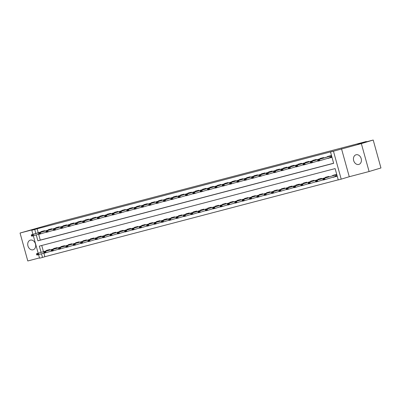 <?xml version="1.0" encoding="UTF-8"?>
<svg xmlns="http://www.w3.org/2000/svg" width="401" height="401" viewBox="0 0 401 401"><rect width="100%" height="100%" fill="white"/><g stroke="black" fill="none" stroke-linecap="round" stroke-linejoin="round"><path stroke-width="0.6" d="M33.047 249.793A5.012 3.885 -106.7 0 0 33.148 249.763A5.012 3.885 -106.7 0 0 35.448 243.908A5.012 3.885 -106.7 0 0 30.366 240.129A5.012 3.885 -106.7 0 0 30.265 240.159A5.012 3.885 -106.7 0 0 27.965 246.013A5.012 3.885 -106.7 0 0 33.047 249.793M358.775 164.435A5.012 3.885 -106.7 0 0 358.875 164.405A5.012 3.885 -106.7 0 0 361.176 158.55A5.012 3.885 -106.7 0 0 356.093 154.771A5.012 3.885 -106.7 0 0 355.993 154.801A5.012 3.885 -106.7 0 0 353.692 160.656A5.012 3.885 -106.7 0 0 358.775 164.435M43.854 253.061L44.867 256.715L42.496 257.427L39.559 258.194L38.571 254.645M366.409 141.814L366.324 141.508L55.869 222.866L20.05 233.036L27.794 260.966L39.478 257.908M366.324 141.508L357.782 144.074L373.206 140.034L380.95 167.964L369.09 171.528L361.346 143.598L333.457 151.217L341.201 179.147L338.264 179.919L335.121 168.595L39.353 246.104L41.087 252.354M341.517 148.791L349.266 176.726L369.09 171.528M349.266 176.726L341.201 179.147M44.867 256.715L338.238 179.833M373.206 140.034L361.346 143.598M41.749 245.472L43.458 251.638M333.131 177.142L336.705 176.39L336.178 174.5L332.655 175.422L332.74 175.718M328.955 176.856L328.835 176.425L325.311 177.347L325.396 177.643M329.351 178.28L328.379 178.57M321.612 178.781L321.497 178.35L317.968 179.272L318.053 179.568M322.008 180.204L321.036 180.495M314.274 180.706L314.153 180.275L310.63 181.197L310.71 181.493M314.665 182.124L313.692 182.42M306.93 182.63L306.81 182.199L303.286 183.122L303.367 183.417M307.321 184.049L306.349 184.345M299.587 184.555L299.467 184.124L295.943 185.046L296.023 185.342M299.978 185.974L299.006 186.27M292.244 186.48L292.123 186.049L288.6 186.971L288.68 187.267M292.635 187.899L291.662 188.189M284.9 188.4L284.78 187.969L281.256 188.896L281.337 189.192M285.296 189.823L284.319 190.114M277.557 190.325L277.437 189.894L273.913 190.821L273.993 191.117M277.953 191.748L276.981 192.039M270.214 192.249L270.094 191.818L266.57 192.741L266.65 193.036M270.61 193.673L269.637 193.964M262.871 194.174L262.75 193.743L259.226 194.665L259.312 194.961M263.267 195.598L262.294 195.888M255.527 196.099L255.407 195.668L251.883 196.59L251.968 196.886M255.923 197.523L254.951 197.813M248.184 198.024L248.069 197.593L244.54 198.515L244.625 198.811M248.58 199.442L247.607 199.738M240.846 199.949L240.725 199.518L237.202 200.44L237.282 200.736M241.237 201.367L240.264 201.663M233.502 201.873L233.382 201.442L229.858 202.365L229.938 202.66M233.893 203.292L232.921 203.588M226.159 203.793L226.039 203.362L222.515 204.289L222.595 204.585M226.55 205.217L225.578 205.507M218.816 205.718L218.695 205.287L215.172 206.214L215.252 206.51M219.207 207.142L218.234 207.432M211.472 207.643L211.352 207.212L207.828 208.139L207.908 208.43M211.868 209.066L210.891 209.357M204.129 209.568L204.009 209.137L200.485 210.059L200.565 210.355M204.525 210.991L203.553 211.282M196.786 211.492L196.665 211.061L193.142 211.984L193.222 212.279M197.182 212.916L196.209 213.207M189.442 213.417L189.322 212.986L185.798 213.908L185.884 214.204M189.838 214.836L188.866 215.131M182.099 215.342L181.979 214.911L178.455 215.833L178.54 216.129M182.495 216.761L181.523 217.056M174.756 217.267L174.641 216.836L171.112 217.758L171.197 218.054M175.152 218.685L174.179 218.981M167.417 219.192L167.297 218.761L163.773 219.683L163.854 219.979M167.808 220.61L166.836 220.901M160.074 221.111L159.954 220.68L156.43 221.608L156.51 221.903M160.465 222.535L159.493 222.826M152.731 223.036L152.611 222.605L149.087 223.532L149.167 223.828M153.122 224.46L152.149 224.75M145.388 224.961L145.267 224.53L141.743 225.457L141.824 225.748M145.779 226.385L144.806 226.675M138.044 226.886L137.924 226.455L134.4 227.377L134.48 227.673M138.44 228.309L137.463 228.6M130.701 228.811L130.581 228.38L127.057 229.302L127.137 229.598M131.097 230.234L130.119 230.525M123.358 230.735L123.237 230.304L119.714 231.227L119.794 231.522M123.754 232.154L122.781 232.45M116.014 232.66L115.894 232.229L112.37 233.151L112.455 233.447M116.41 234.079L115.438 234.374M108.671 234.585L108.551 234.154L105.027 235.076L105.112 235.372M109.067 236.004L108.095 236.299M101.328 236.51L101.212 236.079L97.684 237.001L97.769 237.297M101.724 237.928L100.751 238.219M93.984 238.43L93.869 237.999L90.34 238.926L90.425 239.222M94.38 239.853L93.408 240.144M86.646 240.354L86.526 239.923L83.002 240.851L83.082 241.146M87.037 241.778L86.065 242.069M79.303 242.279L79.182 241.848L75.659 242.77L75.739 243.066M79.694 243.703L78.721 243.993M71.959 244.204L71.839 243.773L68.315 244.695L68.396 244.991M72.35 245.628L71.378 245.918M64.616 246.129L64.496 245.698L60.972 246.62L61.052 246.916M65.012 247.552L64.035 247.843M57.273 248.054L57.153 247.623L53.629 248.545L53.709 248.841M57.669 249.472L56.691 249.768M49.93 249.978L49.809 249.547L46.285 250.47L46.366 250.765M50.325 251.397L49.353 251.693M36.245 234.901L37.889 240.816L333.657 163.307L330.519 151.984L332.89 151.272L37.123 228.781L38.225 232.765M38.621 234.189L40.26 240.104L333.632 163.222M327.898 158.27L331.472 157.513L330.945 155.628L327.422 156.55L327.502 156.846M323.722 157.984L323.602 157.553L320.078 158.475L320.158 158.771M324.118 159.403L323.146 159.698M316.379 159.909L316.259 159.478L312.735 160.4L312.82 160.696M316.775 161.327L315.803 161.623M309.036 161.834L308.92 161.403L305.392 162.325L305.477 162.621M309.432 163.252L308.459 163.548M301.692 163.758L301.577 163.327L298.048 164.25L298.133 164.545M302.088 165.177L301.116 165.468M294.354 165.678L294.234 165.247L290.71 166.174L290.79 166.47M294.745 167.102L293.773 167.392M287.011 167.603L286.89 167.172L283.367 168.099L283.447 168.395M287.402 169.027L286.429 169.317M279.667 169.528L279.547 169.097L276.023 170.019L276.104 170.315M280.058 170.951L279.086 171.242M272.324 171.453L272.204 171.021L268.68 171.944L268.76 172.24M272.715 172.876L271.743 173.167M264.981 173.377L264.861 172.946L261.337 173.869L261.417 174.164M265.377 174.801L264.399 175.092M257.637 175.302L257.517 174.871L253.993 175.793L254.074 176.089M258.033 176.721L257.061 177.016M250.294 177.227L250.174 176.796L246.65 177.718L246.73 178.014M250.69 178.645L249.718 178.941M242.951 179.152L242.831 178.721L239.307 179.643L239.392 179.939M243.347 180.57L242.374 180.866M235.608 181.072L235.487 180.645L231.963 181.568L232.049 181.864M236.004 182.495L235.031 182.786M228.264 182.996L228.149 182.565L224.62 183.493L224.705 183.788M228.66 184.42L227.688 184.711M220.926 184.921L220.806 184.49L217.282 185.417L217.362 185.708M221.317 186.345L220.344 186.635M213.583 186.846L213.462 186.415L209.939 187.337L210.019 187.633M213.974 188.269L213.001 188.56M206.239 188.771L206.119 188.34L202.595 189.262L202.675 189.558M206.63 190.194L205.658 190.485M198.896 190.696L198.776 190.264L195.252 191.187L195.332 191.483M199.287 192.114L198.315 192.41M191.553 192.62L191.432 192.189L187.909 193.112L187.989 193.407M191.949 194.039L190.971 194.335M184.209 194.545L184.089 194.114L180.565 195.036L180.645 195.332M184.605 195.964L183.633 196.259M176.866 196.47L176.746 196.039L173.222 196.961L173.302 197.257M177.262 197.888L176.29 198.179M169.523 198.39L169.402 197.959L165.879 198.886L165.964 199.182M169.919 199.813L168.946 200.104M162.179 200.315L162.059 199.883L158.535 200.811L158.621 201.107M162.575 201.738L161.603 202.029M154.836 202.239L154.721 201.808L151.192 202.736L151.277 203.026M155.232 203.663L154.26 203.954M147.498 204.164L147.378 203.733L143.854 204.655L143.934 204.951M147.889 205.588L146.916 205.878M140.155 206.089L140.034 205.658L136.51 206.58L136.591 206.876M140.545 207.512L139.573 207.803M132.811 208.014L132.691 207.583L129.167 208.505L129.247 208.801M133.202 209.432L132.23 209.728M125.468 209.939L125.348 209.507L121.824 210.43L121.904 210.725M125.859 211.357L124.886 211.653M118.125 211.863L118.004 211.432L114.48 212.355L114.561 212.65M118.521 213.282L117.543 213.578M110.781 213.788L110.661 213.357L107.137 214.279L107.217 214.575M111.177 215.207L110.2 215.497M103.438 215.708L103.318 215.277L99.794 216.204L99.874 216.5M103.834 217.131L102.862 217.422M96.095 217.633L95.974 217.202L92.451 218.129L92.536 218.425M96.491 219.056L95.518 219.347M88.751 219.558L88.631 219.126L85.107 220.049L85.192 220.344M89.147 220.981L88.175 221.272M81.408 221.482L81.293 221.051L77.764 221.974L77.849 222.269M81.804 222.906L80.832 223.197M74.065 223.407L73.949 222.976L70.421 223.898L70.506 224.194M74.461 224.831L73.488 225.121M66.726 225.332L66.606 224.901L63.082 225.823L63.163 226.119M67.117 226.75L66.145 227.046M59.383 227.257L59.263 226.826L55.739 227.748L55.819 228.044M59.774 228.675L58.802 228.971M52.04 229.182L51.919 228.75L48.396 229.673L48.476 229.968M52.431 230.6L51.458 230.896M44.696 231.106L44.576 230.675L41.052 231.598L41.133 231.893M45.092 232.525L44.115 232.816M32.947 234.354L31.809 230.264L39.874 227.838L20.05 233.036M31.809 230.264L34.747 229.492L35.854 233.477M37.123 228.781L34.747 229.492M330.519 151.984L333.457 151.217M38.18 253.226L33.338 235.768M41.483 253.773L42.496 257.427M40.26 240.104L37.889 240.816M329.562 157.954L327.943 158.44M334.795 176.826L333.181 177.312M329.276 157.768L331.457 157.468M317.682 160.43L318.63 160.425L317.682 160.43L317.702 159.793L328.9 156.41L329.046 156.074M331.015 155.874L319.467 159.332L319.843 160.691L318.078 161.152L317.747 160.656M331.391 157.232L319.843 160.691L318.63 160.425M317.702 159.793L319.467 159.332L318.564 160.2M336.69 176.34L334.509 176.64M335.306 175.016L322.935 178.666L335.306 175.016L335.682 176.375L336.624 176.104M323.797 179.072L322.915 179.302L323.863 179.297L324.7 178.204L325.076 179.563L335.682 176.375M334.133 175.282L334.279 174.946M323.863 179.297L325.076 179.563L323.311 180.024L322.98 179.528M322.935 178.666L322.915 179.302M310.339 162.355L311.286 162.35L310.339 162.355L310.359 161.718L321.557 158.335L321.702 157.999M323.672 157.793L312.123 161.257L312.499 162.616L310.735 163.077L310.404 162.58M317.958 160.971L312.499 162.616L311.286 162.35M310.359 161.718L312.123 161.257L311.221 162.119M302.996 164.275L303.943 164.275L302.996 164.275L303.016 163.643L313.572 160.47L314.359 159.924M316.329 159.718L304.78 163.177L305.156 164.54L303.392 165.001L303.061 164.505M310.615 162.896L305.156 164.54L303.943 164.275M303.016 163.643L304.78 163.177L303.878 164.044M295.657 166.199L296.6 166.194L295.657 166.199L295.672 165.563L306.229 162.395L307.016 161.849M308.986 161.643L297.437 165.102L297.813 166.46L296.053 166.926L295.717 166.43M303.276 164.821L297.813 166.46L296.6 166.194M295.672 165.563L297.437 165.102L296.534 165.969M327.963 176.941L315.592 180.59L328.018 177.137M316.454 180.996L315.577 181.227L316.519 181.222L317.356 180.129L317.732 181.488L323.196 179.843M326.79 177.207L326.935 176.871M316.519 181.222L317.732 181.488L315.973 181.949L315.637 181.452M315.592 180.59L315.577 181.227M321.557 178.58L308.249 182.515L321.562 178.595M309.111 182.921L308.234 183.152L309.176 183.147L310.013 182.054L310.389 183.412L315.853 181.768M319.447 179.132L319.592 178.796M309.176 183.147L310.389 183.412L308.63 183.874L308.294 183.377M308.249 182.515L308.234 183.152M314.214 180.505L300.91 184.44L314.219 180.515M301.773 184.841L300.89 185.077L301.833 185.072L302.67 183.979L303.046 185.337L308.509 183.693M312.103 181.057L312.249 180.721M301.833 185.072L303.046 185.337L301.286 185.798L300.95 185.302M300.91 184.44L300.89 185.077M288.314 168.124L289.256 168.119L288.314 168.124L288.329 167.488L299.527 164.109L299.672 163.773M301.642 163.568L290.093 167.027L290.469 168.385L288.71 168.846L288.374 168.35M295.933 166.746L290.469 168.385L289.256 168.119M288.329 167.488L290.093 167.027L289.191 167.894M305.933 182.716L293.567 186.365L305.988 182.911M294.429 186.766L293.547 186.996L294.489 186.996L295.326 185.899L295.702 187.262L301.166 185.618M304.76 182.981L304.905 182.645M294.489 186.996L295.702 187.262L293.943 187.723L293.607 187.227M293.567 186.365L293.547 186.996M280.971 170.049L281.913 170.044L280.971 170.049L280.991 169.412L292.184 166.034L292.329 165.698M294.299 165.493L282.75 168.951L283.126 170.31L281.367 170.771L281.031 170.275M288.59 168.671L283.126 170.31L281.913 170.044M280.991 169.412L282.75 168.951L281.853 169.818M273.627 171.974L274.57 171.969L273.627 171.974L273.647 171.337L284.199 168.164L284.986 167.623M286.956 167.417L275.407 170.876L275.783 172.235L274.023 172.696L273.688 172.199M281.246 170.595L275.783 172.235L274.57 171.969M273.647 171.337L275.407 170.876L274.51 171.743M266.284 173.899L267.226 173.894L266.284 173.899L266.304 173.262L276.855 170.089L277.642 169.543M279.612 169.342L268.063 172.801L268.444 174.159L266.68 174.62L266.344 174.124M273.903 172.52L268.444 174.159L267.226 173.894M266.304 173.262L268.063 172.801L267.166 173.668M258.941 175.823L259.883 175.818L258.941 175.823L258.961 175.187L269.512 172.014L270.299 171.468M272.269 171.267L260.72 174.726L261.101 176.084L259.337 176.545L259.006 176.049M266.56 174.44L261.101 176.084L259.883 175.818M258.961 175.187L260.72 174.726L259.823 175.593M251.597 177.748L252.54 177.743L251.597 177.748L251.617 177.112L262.815 173.728L262.961 173.392M262.815 173.728L253.382 176.651L253.758 178.009L251.993 178.47L251.663 177.974M259.216 176.365L253.758 178.009L252.54 177.743M251.617 177.112L253.382 176.651L252.48 177.518M298.595 184.64L286.224 188.285L298.645 184.836M287.086 188.691L286.204 188.921L287.146 188.916L287.983 187.823L288.364 189.182L293.823 187.543M297.417 184.906L297.562 184.57M287.146 188.916L288.364 189.182L286.6 189.648L286.264 189.152M286.224 188.285L286.204 188.921M292.189 186.275L278.88 190.209L292.189 186.29M279.743 190.615L278.86 190.846L279.803 190.841L280.64 189.748L281.021 191.107L286.479 189.467M290.073 186.831L290.219 186.495M279.803 190.841L281.021 191.107L279.256 191.568L278.926 191.071M278.88 190.209L278.86 190.846M284.845 188.199L271.537 192.134L284.85 188.214M272.399 192.54L271.517 192.771L272.459 192.766L273.302 191.673L273.677 193.031L279.136 191.392M282.735 188.756L282.88 188.42M272.459 192.766L273.677 193.031L271.913 193.493L271.582 192.996M271.537 192.134L271.517 192.771M277.502 190.124L264.194 194.059L277.507 190.139M265.056 194.465L264.174 194.696L265.121 194.691L265.958 193.598L266.334 194.956L271.793 193.317M275.392 190.675L275.537 190.345M265.121 194.691L266.334 194.956L264.57 195.417L264.239 194.921M264.194 194.059L264.174 194.696M270.159 192.049L256.851 195.984L270.164 192.064M257.713 196.39L256.83 196.62L257.778 196.615L258.615 195.523L258.991 196.881L264.449 195.242M268.048 192.6L268.194 192.264M257.778 196.615L258.991 196.881L257.226 197.342L256.896 196.846M256.851 195.984L256.83 196.62M244.254 179.673L245.201 179.668L244.254 179.673L244.274 179.036L255.472 175.653L255.617 175.317M255.472 175.653L246.039 178.575L246.415 179.934L244.65 180.395L244.319 179.899M251.873 178.29L246.415 179.934L245.201 179.668M244.274 179.036L246.039 178.575L245.136 179.437M262.815 193.974L249.507 197.909L262.82 193.989M250.369 198.315L249.487 198.545L250.435 198.54L251.272 197.447L251.648 198.806L257.106 197.162M260.705 194.525L260.85 194.189M250.435 198.54L251.648 198.806L249.883 199.267L249.552 198.771M249.507 197.909L249.487 198.545M236.911 181.593L237.858 181.593L236.911 181.593L236.931 180.961L248.129 177.578L248.274 177.242M250.244 177.036L238.695 180.495L239.071 181.853L237.307 182.32L236.976 181.823M244.53 180.214L239.071 181.853L237.858 181.593M236.931 180.961L238.695 180.495L237.793 181.362M255.472 195.899L242.164 199.833L255.477 195.914M243.026 200.239L242.149 200.47L243.091 200.465L243.928 199.372L244.304 200.731L249.768 199.086M253.362 196.45L253.507 196.114M243.091 200.465L244.304 200.731L242.545 201.192L242.209 200.695M242.164 199.833L242.149 200.47M229.567 183.518L230.515 183.513L229.567 183.518L229.588 182.881L240.785 179.503L240.931 179.167M242.901 178.961L231.352 182.42L231.728 183.778L229.963 184.244L229.633 183.743M237.186 182.139L231.728 183.778L230.515 183.513M229.588 182.881L231.352 182.42L230.45 183.287M248.129 197.823L234.821 201.758L248.134 197.833M235.683 202.159L234.806 202.395L235.748 202.39L236.585 201.297L236.961 202.655L242.425 201.011M246.019 198.375L246.164 198.039M235.748 202.39L236.961 202.655L235.202 203.117L234.866 202.62M234.821 201.758L234.806 202.395M222.229 185.442L223.172 185.437L222.229 185.442L222.244 184.806L233.442 181.427L233.588 181.092M233.442 181.427L224.009 184.345L224.385 185.703L222.625 186.164L222.289 185.668M229.848 184.064L224.385 185.703L223.172 185.437M222.244 184.806L224.009 184.345L223.106 185.212M240.785 199.748L227.482 203.683L240.79 199.758M228.344 204.084L227.462 204.315L228.405 204.315L229.242 203.217L229.618 204.575L235.081 202.936M238.675 200.299L238.821 199.964M228.405 204.315L229.618 204.575L227.858 205.041L227.522 204.545M227.482 203.683L227.462 204.315M214.886 187.367L215.828 187.362L214.886 187.367L214.901 186.731L226.099 183.352L226.244 183.016M226.099 183.352L216.665 186.27L217.041 187.628L215.282 188.089L214.946 187.593M222.505 185.989L217.041 187.628L215.828 187.362M214.901 186.731L216.665 186.27L215.763 187.137M233.442 201.668L220.139 205.603L233.447 201.683M221.001 206.009L220.119 206.239L221.061 206.234L221.898 205.142L222.274 206.5L227.738 204.861M231.332 202.224L231.477 201.888M221.061 206.234L222.274 206.5L220.515 206.966L220.179 206.465M220.139 205.603L220.119 206.239M207.543 189.292L208.485 189.287L207.543 189.292L207.563 188.655L218.114 185.483L218.901 184.941M220.871 184.736L209.322 188.194L209.698 189.553L207.939 190.014L207.603 189.518M215.162 187.914L209.698 189.553L208.485 189.287M207.563 188.655L209.322 188.194L208.425 189.061M226.104 203.593L212.796 207.528L226.104 203.608M213.658 207.934L212.776 208.164L213.718 208.159L214.555 207.066L214.936 208.425L220.395 206.786M223.989 204.149L224.134 203.813M213.718 208.159L214.936 208.425L213.172 208.886L212.836 208.39M212.796 207.528L212.776 208.164M200.199 191.217L201.142 191.212L200.199 191.217L200.219 190.58L210.771 187.407L211.558 186.861M213.527 186.66L201.979 190.119L202.355 191.477L200.595 191.939L200.259 191.442M207.818 189.838L202.355 191.477L201.142 191.212M200.219 190.58L201.979 190.119L201.081 190.986M192.856 193.142L193.798 193.137L192.856 193.142L192.876 192.505L203.427 189.332L204.214 188.786M206.184 188.585L194.635 192.044L195.016 193.402L193.252 193.863L192.916 193.367M200.475 191.758L195.016 193.402L193.798 193.137M192.876 192.505L194.635 192.044L193.738 192.911M185.513 195.066L186.455 195.061L185.513 195.066L185.533 194.43L196.084 191.257L196.871 190.711M196.726 191.046L187.292 193.969L187.673 195.327L185.909 195.788L185.578 195.292M193.132 193.683L187.673 195.327L186.455 195.061M185.533 194.43L187.292 193.969L186.395 194.836M178.169 196.991L179.112 196.986L178.169 196.991L178.189 196.355L189.387 192.971L189.533 192.635M189.387 192.971L179.954 195.888L180.33 197.252L178.565 197.713L178.234 197.217M185.788 195.608L180.33 197.252L179.112 196.986M178.189 196.355L179.954 195.888L179.052 196.756M170.826 198.911L171.773 198.911L170.826 198.911L170.846 198.279L182.044 194.896L182.189 194.56M184.159 194.355L172.61 197.813L172.986 199.172L171.222 199.638L170.891 199.142M178.445 197.533L172.986 199.172L171.773 198.911M170.846 198.279L172.61 197.813L171.708 198.68M163.483 200.836L164.43 200.831L163.483 200.836L163.503 200.199L174.701 196.821L174.846 196.485M176.816 196.279L165.267 199.738L165.643 201.096L163.879 201.558L163.548 201.061M171.102 199.457L165.643 201.096L164.43 200.831M163.503 200.199L165.267 199.738L164.365 200.605M156.139 202.761L157.087 202.756L156.139 202.761L156.159 202.124L167.357 198.746L167.503 198.41M167.357 198.746L157.924 201.663L158.3 203.021L156.535 203.482L156.205 202.986M163.758 201.382L158.3 203.021L157.087 202.756M156.159 202.124L157.924 201.663L157.022 202.53M148.801 204.685L149.743 204.68L148.801 204.685L148.816 204.049L160.014 200.67L160.159 200.335M160.014 200.67L150.581 203.588L150.956 204.946L149.197 205.407L148.861 204.911M156.42 203.307L150.956 204.946L149.743 204.68M148.816 204.049L150.581 203.588L149.678 204.455M141.458 206.61L142.4 206.605L141.458 206.61L141.473 205.974L152.029 202.801L152.816 202.259M154.786 202.054L143.237 205.512L143.613 206.871L141.854 207.332L141.518 206.836M149.077 205.232L143.613 206.871L142.4 206.605M141.473 205.974L143.237 205.512L142.335 206.38M134.114 208.535L135.057 208.53L134.114 208.535L134.135 207.898L144.686 204.726L145.473 204.179M147.443 203.979L135.894 207.437L136.27 208.796L134.51 209.257L134.175 208.761M141.733 207.157L136.27 208.796L135.057 208.53M134.135 207.898L135.894 207.437L134.997 208.304M126.771 210.46L127.713 210.455L126.771 210.46L126.791 209.823L137.343 206.65L138.129 206.104M140.099 205.903L128.551 209.362L128.927 210.72L127.167 211.182L126.831 210.685M134.39 209.076L128.927 210.72L127.713 210.455M126.791 209.823L128.551 209.362L127.653 210.229M119.428 212.385L120.37 212.38L119.428 212.385L119.448 211.748L129.999 208.575L130.786 208.029M130.641 208.365L121.207 211.287L121.583 212.645L119.824 213.106L119.488 212.61M127.047 211.001L121.583 212.645L120.37 212.38M119.448 211.748L121.207 211.287L120.31 212.154M112.085 214.304L113.027 214.304L112.085 214.304L112.105 213.673L122.656 210.5L123.443 209.954M123.297 210.289L113.864 213.207L114.245 214.57L112.48 215.031L112.15 214.535M119.704 212.926L114.245 214.57L113.027 214.304M112.105 213.673L113.864 213.207L112.967 214.074M104.741 216.229L105.684 216.229L104.741 216.229L104.761 215.593L115.959 212.214L116.1 211.878M118.074 211.673L106.526 215.131L106.902 216.49L105.137 216.956L104.806 216.46M112.36 214.851L106.902 216.49L105.684 216.229M104.761 215.593L106.526 215.131L105.623 215.999M97.398 218.154L98.345 218.149L97.398 218.154L97.418 217.517L108.616 214.139L108.761 213.803M110.731 213.598L99.182 217.056L99.558 218.415L97.794 218.876L97.463 218.38M105.017 216.776L99.558 218.415L98.345 218.149M97.418 217.517L99.182 217.056L98.28 217.923M90.055 220.079L91.002 220.074L90.055 220.079L90.075 219.442L101.273 216.064L101.418 215.728M101.273 216.064L91.839 218.981L92.215 220.339L90.451 220.801L90.12 220.304M97.674 218.7L92.215 220.339L91.002 220.074M90.075 219.442L91.839 218.981L90.937 219.848M82.711 222.004L83.659 221.999L82.711 222.004L82.731 221.367L93.929 217.989L94.075 217.653M93.929 217.989L84.496 220.906L84.872 222.264L83.107 222.725L82.776 222.229M90.33 220.625L84.872 222.264L83.659 221.999M82.731 221.367L84.496 220.906L83.593 221.773M75.373 223.928L76.315 223.923L75.373 223.928L75.388 223.292L85.944 220.119L86.731 219.578M88.701 219.372L77.152 222.831L77.528 224.189L75.769 224.65L75.433 224.154M82.992 222.55L77.528 224.189L76.315 223.923M75.388 223.292L77.152 222.831L76.25 223.698M218.761 205.518L205.452 209.452L218.761 205.533M206.315 209.858L205.432 210.089L206.375 210.084L207.212 208.991L207.593 210.35L213.051 208.71M216.645 206.074L216.791 205.738M206.375 210.084L207.593 210.35L205.828 210.811L205.497 210.314M205.452 209.452L205.432 210.089M211.417 207.442L198.109 211.377L211.422 207.457M198.971 211.783L198.089 212.014L199.031 212.009L199.873 210.916L200.249 212.274L205.708 210.635M209.307 207.994L209.447 207.663M199.031 212.009L200.249 212.274L198.485 212.736L198.154 212.239M198.109 211.377L198.089 212.014M203.137 209.653L190.766 213.302L203.192 209.848M191.628 213.708L190.746 213.939L191.693 213.933L192.53 212.841L192.906 214.199L198.365 212.56M201.964 209.918L202.109 209.583M191.693 213.933L192.906 214.199L191.142 214.66L190.811 214.164M190.766 213.302L190.746 213.939M195.793 211.578L183.422 215.227L195.848 211.773M184.285 215.633L183.402 215.863L184.35 215.858L185.187 214.766L185.563 216.124L191.021 214.48M194.62 211.843L194.766 211.507M184.35 215.858L185.563 216.124L183.798 216.585L183.468 216.089M183.422 215.227L183.402 215.863M189.387 213.217L176.079 217.152L189.392 213.227M176.941 217.558L176.059 217.788L177.006 217.783L177.844 216.69L178.219 218.049L183.678 216.405M187.277 213.768L187.422 213.432M177.006 217.783L178.219 218.049L176.455 218.51L176.124 218.014M176.079 217.152L176.059 217.788M182.044 215.142L168.736 219.076L182.049 215.152M169.598 219.477L168.721 219.713L169.663 219.708L170.5 218.61L170.876 219.974L176.34 218.329M179.934 215.693L180.079 215.357M169.663 219.708L170.876 219.974L169.117 220.435L168.781 219.938M168.736 219.076L168.721 219.713M173.763 217.352L161.392 221.001L173.818 217.548M162.255 221.402L161.377 221.633L162.32 221.633L163.157 220.535L163.533 221.893L168.996 220.254M172.59 217.618L172.736 217.282M162.32 221.633L163.533 221.893L161.773 222.36L161.438 221.863M161.392 221.001L161.377 221.633M166.42 219.277L154.054 222.921L166.475 219.472M154.916 223.327L154.034 223.557L154.976 223.552L155.814 222.46L156.19 223.818L161.653 222.179M165.247 219.542L165.392 219.207M154.976 223.552L156.19 223.818L154.43 224.279L154.094 223.783M154.054 222.921L154.034 223.557M160.014 220.911L146.711 224.846L160.019 220.926M147.573 225.252L146.691 225.482L147.633 225.477L148.47 224.385L148.846 225.743L154.31 224.104M157.904 221.467L158.049 221.131M147.633 225.477L148.846 225.743L147.087 226.204L146.751 225.708M146.711 224.846L146.691 225.482M152.676 222.836L139.368 226.771L152.676 222.851M140.23 227.177L139.347 227.407L140.29 227.402L141.127 226.309L141.503 227.668L146.966 226.029M150.56 223.392L150.706 223.056M140.29 227.402L141.503 227.668L139.743 228.129L139.408 227.633M139.368 226.771L139.347 227.407M145.332 224.76L132.024 228.695L145.332 224.776M132.886 229.101L132.004 229.332L132.947 229.327L133.784 228.234L134.165 229.593L139.623 227.953M143.217 225.312L143.363 224.981M132.947 229.327L134.165 229.593L132.4 230.054L132.069 229.557M132.024 228.695L132.004 229.332M137.052 226.971L124.681 230.62L137.107 227.166M125.543 231.026L124.661 231.257L125.603 231.252L126.445 230.159L126.821 231.517L132.28 229.878M135.874 227.237L136.019 226.901M125.603 231.252L126.821 231.517L125.057 231.978L124.726 231.482M124.681 230.62L124.661 231.257M129.708 228.896L117.338 232.545L129.764 229.091M118.2 232.951L117.318 233.181L118.265 233.176L119.102 232.084L119.478 233.442L124.937 231.798M128.536 229.161L128.681 228.826M118.265 233.176L119.478 233.442L117.714 233.903L117.383 233.407M117.338 232.545L117.318 233.181M123.302 230.535L109.994 234.47L123.307 230.545M110.856 234.876L109.974 235.106L110.922 235.101L111.759 234.009L112.135 235.367L117.593 233.723M121.192 231.086L121.338 230.75M110.922 235.101L112.135 235.367L110.37 235.828L110.039 235.332M109.994 234.47L109.974 235.106M115.959 232.46L102.651 236.395L115.964 232.47M103.513 236.796L102.631 237.026L103.578 237.026L104.415 235.928L104.791 237.292L110.25 235.648M113.849 233.011L113.994 232.675M103.578 237.026L104.791 237.292L103.027 237.753L102.696 237.257M102.651 236.395L102.631 237.026M107.679 234.67L95.308 238.314L107.734 234.866M96.17 238.72L95.293 238.951L96.235 238.946L97.072 237.853L97.448 239.212L102.907 237.572M106.506 234.936L106.651 234.6M96.235 238.946L97.448 239.212L95.689 239.678L95.353 239.181M95.308 238.314L95.293 238.951M100.335 236.595L87.964 240.239L100.39 236.79M88.827 240.645L87.949 240.876L88.892 240.871L89.729 239.778L90.105 241.136L95.568 239.497M99.162 236.861L99.308 236.525M88.892 240.871L90.105 241.136L88.345 241.597L88.009 241.101M87.964 240.239L87.949 240.876M93.929 238.229L80.626 242.164L93.934 238.244M81.483 242.57L80.606 242.8L81.548 242.795L82.385 241.703L82.761 243.061L88.225 241.422M91.819 238.785L91.964 238.45M81.548 242.795L82.761 243.061L81.002 243.522L80.666 243.026M80.626 242.164L80.606 242.8M68.03 225.853L68.972 225.848L68.03 225.853L68.045 225.217L78.601 222.044L79.388 221.497M81.358 221.297L69.809 224.755L70.185 226.114L68.426 226.575L68.09 226.079M75.649 224.475L70.185 226.114L68.972 225.848M68.045 225.217L69.809 224.755L68.907 225.623M86.586 240.154L73.283 244.089L86.591 240.169M74.145 244.495L73.263 244.725L74.205 244.72L75.042 243.628L75.418 244.986L80.882 243.347M84.476 240.71L84.621 240.374M74.205 244.72L75.418 244.986L73.659 245.447L73.323 244.951M73.283 244.089L73.263 244.725M60.686 227.778L61.629 227.773L60.686 227.778L60.706 227.141L71.258 223.969L72.045 223.422M74.015 223.222L62.466 226.68L62.842 228.039L61.082 228.5L60.746 228.004M68.305 226.395L62.842 228.039L61.629 227.773M60.706 227.141L62.466 226.68L61.569 227.547M79.248 242.079L65.939 246.013L79.248 242.094M66.802 246.42L65.919 246.65L66.862 246.645L67.699 245.552L68.075 246.911L73.538 245.272M77.132 242.63L77.278 242.299M66.862 246.645L68.075 246.911L66.315 247.372L65.98 246.876M65.939 246.013L65.919 246.65M53.343 229.703L54.285 229.698L53.343 229.703L53.363 229.066L63.914 225.893L64.701 225.347M64.556 225.683L55.122 228.605L55.498 229.963L53.739 230.425L53.403 229.928M60.962 228.319L55.498 229.963L54.285 229.698M53.363 229.066L55.122 228.605L54.225 229.472M70.967 244.289L58.596 247.938L71.022 244.485M59.458 248.344L58.576 248.575L59.518 248.57L60.356 247.477L60.736 248.836L66.195 247.196M69.789 244.555L69.934 244.219M59.518 248.57L60.736 248.836L58.972 249.297L58.641 248.8M58.596 247.938L58.576 248.575M46 231.623L46.942 231.623L46 231.623L46.02 230.991L56.571 227.818L57.358 227.272M57.213 227.608L47.779 230.525L48.155 231.888L46.396 232.349L46.06 231.853M53.619 230.244L48.155 231.888L46.942 231.623M46.02 230.991L47.779 230.525L46.882 231.392M63.624 246.214L51.253 249.863L63.679 246.409M52.115 250.269L51.233 250.5L52.175 250.495L53.012 249.402L53.393 250.76L58.852 249.116M62.446 246.48L62.591 246.144M52.175 250.495L53.393 250.76L51.629 251.221L51.298 250.725M51.253 249.863L51.233 250.5M38.656 233.547L39.599 233.542L38.656 233.547L38.676 232.911L49.228 229.743L50.015 229.197M51.985 228.991L40.436 232.45L40.817 233.808L39.052 234.274L38.722 233.778M46.275 232.169L40.817 233.808L39.599 233.542M38.676 232.911L40.436 232.45L39.539 233.317M57.218 247.853L43.909 251.788L57.223 247.863M44.772 252.194L43.889 252.424L44.837 252.419L45.674 251.327L46.05 252.685L51.508 251.041M55.107 248.404L55.253 248.069M44.837 252.419L46.05 252.685L44.285 253.146L43.955 252.65M43.909 251.788L43.889 252.424M31.313 235.472L32.255 235.467L31.313 235.472L31.333 234.836L41.884 231.668L42.671 231.121M44.646 230.916L33.093 234.374L33.473 235.733L31.709 236.194L31.378 235.698M38.932 234.094L33.473 235.733L32.255 235.467M31.333 234.836L33.093 234.374L32.195 235.242M49.874 249.778L36.566 253.713L49.879 249.788M37.428 254.114L36.546 254.344L37.493 254.344L38.331 253.247L38.707 254.61L44.165 252.966M47.764 250.329L47.909 249.993M37.493 254.344L38.707 254.61L36.942 255.071L36.611 254.575M36.566 253.713L36.546 254.344M329.903 156.195L330.279 157.553M330.073 156.144L330.449 157.503M331.01 155.859L328.9 156.41M335.512 176.425L335.136 175.067M323.667 157.783L321.557 158.335M316.324 159.708L314.214 160.26M308.981 161.628L306.87 162.184M301.637 163.553L299.527 164.109M294.294 165.478L292.184 166.034M286.951 167.402L284.84 167.954M279.612 169.327L277.497 169.879M272.269 171.252L270.154 171.803M250.239 177.026L248.129 177.578M242.896 178.946L240.785 179.503M220.866 184.721L218.756 185.272M213.522 186.645L211.412 187.197M206.184 188.57L204.069 189.122M184.154 194.34L182.044 194.896M176.811 196.264L174.701 196.821M154.781 202.039L152.671 202.59M147.438 203.964L145.327 204.515M140.094 205.888L137.984 206.44M118.069 211.658L115.959 212.214M110.726 213.583L108.616 214.139M88.696 219.357L86.586 219.908M81.353 221.282L79.243 221.833M74.01 223.207L71.899 223.758M51.985 228.976L49.869 229.532M44.641 230.901L42.526 231.457"/></g></svg>

